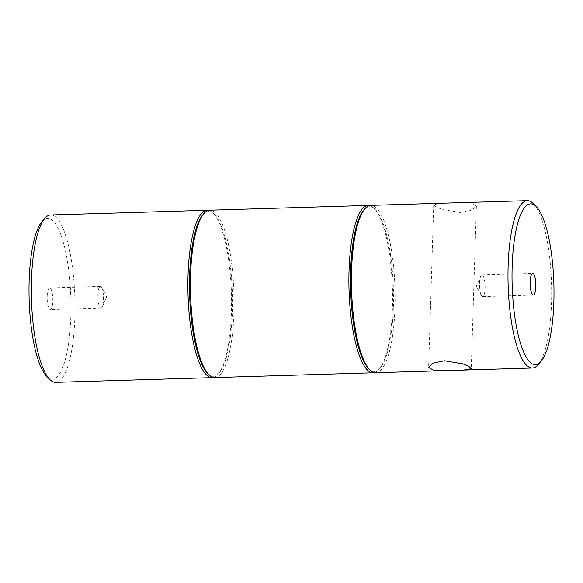 <?xml version="1.0" encoding="UTF-8"?>
<svg xmlns="http://www.w3.org/2000/svg" width="583" height="583" viewBox="0 0 583 583"><rect width="100%" height="100%" fill="white"/><g stroke="black" fill="none" stroke-linecap="round" stroke-linejoin="round"><path stroke-width="0.44" stroke-dasharray="2.92 2.19" d="M533.241 203.554A83.719 21.709 -91.7 0 1 551.533 303.029A83.719 21.709 -91.7 0 1 538.087 364.769M375.787 372.726A83.719 21.709 88.3 0 0 394.961 307.729A83.719 21.709 88.3 0 0 370.752 205.362M458.712 202.716L471.414 202.993L476.391 205.945L471.909 210.193L460.512 212.547L442.016 209.457L435.895 206.703L433.73 204.604L441.265 203.241M485.107 288.184A10.837 2.806 88.3 0 0 481.973 274.936A10.837 2.806 88.3 0 0 480.705 276.218A10.837 2.806 88.3 0 0 479.488 283.345A10.837 2.806 88.3 0 0 481.281 295.392A10.837 2.806 88.3 0 0 482.622 296.594A10.837 2.806 88.3 0 0 485.107 288.184M368.653 368.594A82.407 21.367 88.3 0 0 380.123 368.252A82.407 21.367 88.3 0 0 393.357 307.474A82.407 21.367 88.3 0 0 375.35 209.559A82.407 21.367 88.3 0 0 363.887 209.909M374.512 372.617A83.719 21.709 88.3 0 0 378.986 369.549A83.719 21.709 88.3 0 0 392.425 307.809A83.719 21.709 88.3 0 0 374.14 208.335A83.719 21.709 88.3 0 0 369.491 205.544M213.509 377.456A83.719 21.709 88.3 0 0 217.976 374.395A83.719 21.709 88.3 0 0 231.422 312.648A83.719 21.709 88.3 0 0 213.13 213.174A83.719 21.709 88.3 0 0 208.488 210.383M50.648 214.981A83.719 21.709 -91.7 0 1 74.857 317.356A83.719 21.709 -91.7 0 1 55.677 382.346M42.063 221.482A80.439 20.857 -91.7 0 1 70.835 316.715A80.439 20.857 -91.7 0 1 46.72 376.378M47.187 296.339A10.837 2.806 -91.7 0 1 49.664 287.929A10.837 2.806 -91.7 0 1 52.798 301.178A10.837 2.806 -91.7 0 1 50.32 309.588A10.837 2.806 -91.7 0 1 47.187 296.339M97.893 294.816A10.837 2.806 -91.7 0 1 100.378 286.406A10.837 2.806 -91.7 0 1 101.719 287.608A10.837 2.806 -91.7 0 1 103.512 299.655A10.837 2.806 -91.7 0 1 102.295 306.782A10.837 2.806 -91.7 0 1 101.027 308.064A10.837 2.806 -91.7 0 1 97.893 294.816M207.65 373.441A82.407 21.367 88.3 0 0 219.113 373.091A82.407 21.367 88.3 0 0 232.347 312.313A82.407 21.367 88.3 0 0 214.347 214.406A82.407 21.367 88.3 0 0 202.877 214.748M214.777 377.565A83.719 21.709 88.3 0 0 233.958 312.568A83.719 21.709 88.3 0 0 209.749 210.201M433.73 204.604L428.622 367.37M481.973 274.936L532.68 273.412M481.281 295.392L476.26 285.947L480.705 276.218M380.123 368.252L378.986 369.549M100.378 286.406L49.664 287.929M102.295 306.782L106.74 297.053L101.719 287.608M219.113 373.091L217.976 374.395M214.347 214.406L213.13 213.174M101.027 308.064L50.32 309.588M375.35 209.559L374.14 208.335M482.622 296.594L533.336 295.071M476.391 205.945L471.275 368.711"/><path stroke-width="0.87" d="M455.556 370.3L463.74 370.081L471.275 368.711L469.111 366.612L462.997 363.865L444.494 360.775L433.103 363.129L428.622 367.37L433.592 370.329L455.556 370.3M540.937 361.518L538.087 364.769A83.719 21.709 -91.7 0 1 532.352 368.019A83.719 21.709 -91.7 0 1 508.143 265.644A83.719 21.709 -91.7 0 1 527.323 200.654A83.719 21.709 -91.7 0 1 533.241 203.554L536.28 206.622A80.439 20.857 -91.7 0 1 553.85 302.198A80.439 20.857 -91.7 0 1 540.937 361.518A80.439 20.857 -91.7 0 1 512.165 266.285A80.439 20.857 -91.7 0 1 536.28 206.622M527.323 200.654L370.752 205.362A83.719 21.709 88.3 0 0 365.024 208.605A83.719 21.709 88.3 0 0 351.578 270.352A83.719 21.709 88.3 0 0 369.87 369.826A83.719 21.709 88.3 0 0 375.787 372.726L446.301 370.606M535.813 286.661A10.837 2.806 88.3 0 0 532.68 273.412A10.837 2.806 88.3 0 0 530.202 281.822A10.837 2.806 88.3 0 0 533.336 295.071A10.837 2.806 88.3 0 0 535.813 286.661M365.024 208.605L363.887 209.909A82.407 21.367 88.3 0 0 350.653 270.687A82.407 21.367 88.3 0 0 368.653 368.594L369.87 369.826M369.491 205.544A83.719 21.709 88.3 0 0 368.223 205.435A83.719 21.709 88.3 0 0 349.042 270.432A83.719 21.709 88.3 0 0 373.251 372.799A83.719 21.709 88.3 0 0 374.512 372.617M208.488 210.383A83.719 21.709 88.3 0 0 207.213 210.274A83.719 21.709 88.3 0 0 188.039 275.271A83.719 21.709 88.3 0 0 212.248 377.638A83.719 21.709 88.3 0 0 213.509 377.456M212.248 377.638L55.677 382.346A83.719 21.709 -91.7 0 1 49.759 379.446A83.719 21.709 -91.7 0 1 31.467 279.971A83.719 21.709 -91.7 0 1 44.913 218.231A83.719 21.709 -91.7 0 1 50.648 214.981L207.213 210.274M49.759 379.446L46.72 376.378A80.439 20.857 -91.7 0 1 29.15 280.802A80.439 20.857 -91.7 0 1 42.063 221.482L44.913 218.231M368.223 205.435L209.749 210.201A83.719 21.709 88.3 0 0 204.014 213.451L202.877 214.748A82.407 21.367 88.3 0 0 189.643 275.526A82.407 21.367 88.3 0 0 207.65 373.441L208.86 374.665A83.719 21.709 88.3 0 0 214.777 377.565L373.251 372.799M204.014 213.451A83.719 21.709 88.3 0 0 190.575 275.191A83.719 21.709 88.3 0 0 208.86 374.665M532.352 368.019L463.74 370.081"/></g></svg>
